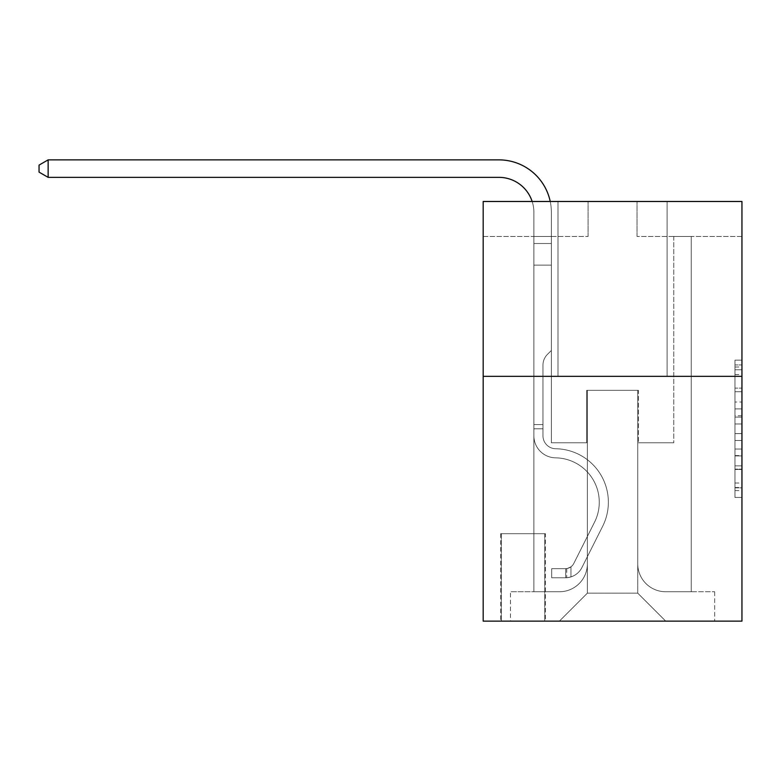 <?xml version="1.0" encoding="UTF-8"?>
<svg xmlns="http://www.w3.org/2000/svg" width="781" height="781" viewBox="0 0 781 781"><rect width="100%" height="100%" fill="white"/><g stroke="black" fill="none" stroke-linecap="round" stroke-linejoin="round"><path stroke-width="0.59" stroke-dasharray="3.9 2.93" d="M734.96 402.02L734.96 423.985L741.95 423.985L741.95 490.575L741.95 367.002L741.95 423.985L734.96 423.985L734.96 364.952L734.96 497.448L734.96 360.139L734.96 487.832L741.95 487.832L734.96 487.832L741.95 487.832L734.96 487.832L734.96 465.866L734.96 497.448L741.95 497.448L741.95 360.139L741.95 487.49L741.95 433.601L734.96 433.601L741.95 433.601L741.95 465.866L741.95 369.755L734.96 369.755L741.95 369.755L741.95 497.448L741.95 367.002L741.95 497.448L734.96 497.448L734.96 360.139L741.95 360.139L741.95 367.002L741.95 360.139L741.95 367.002L741.95 360.139L741.95 364.952L741.95 360.139L734.96 360.139L734.96 369.755L741.95 369.755L734.96 369.755L734.96 402.02L741.95 402.02M667.111 201.488L667.111 376.335L558.005 376.335L667.111 376.335L558.005 376.335L667.111 376.335L667.111 201.488L558.005 201.488L558.005 376.335L558.005 201.488L667.111 201.488M545.421 533.706L500.66 533.706L545.421 533.706L545.421 621.129L500.66 621.129L545.421 621.129M500.66 533.706L500.66 621.129M741.95 415.746L741.95 408.883L741.95 415.746L734.96 415.746L734.96 388.118L734.96 469.469L734.96 449.046L741.95 449.046L734.96 449.046L734.96 497.448L741.95 497.448L734.96 497.448L741.95 497.448L734.96 497.448L734.96 360.139L741.95 360.139L734.96 360.139L741.95 360.139L734.96 360.139L734.96 415.746L741.95 415.746M741.95 376.335L741.95 621.129L483.175 621.129L483.175 376.335L741.95 376.335L741.95 201.488L637.042 201.488L741.95 201.488L741.95 236.458L741.95 201.488L483.175 201.488L588.083 201.488L483.175 201.488L483.175 376.335L741.95 376.335L483.175 376.335M533.882 236.458L533.882 591.754L559.401 591.754A27.979 27.979 0 0 0 587.38 563.775L587.38 390.324L587.38 593.15L587.38 390.324L587.38 593.15L587.38 390.324L637.735 390.324L637.735 563.775A27.979 27.979 0 0 0 665.715 591.754L691.244 591.754L691.244 236.458L691.244 591.754L691.244 236.458L691.244 591.754L691.244 236.458L691.244 591.754L691.244 236.458L691.244 591.754L691.244 236.458L691.244 591.754L691.244 236.458L691.244 591.754L691.244 236.458L691.244 591.754L691.244 236.458L691.244 591.754L691.244 236.458L691.244 591.754L691.244 236.458L691.244 591.754L691.244 236.458L691.244 591.754L691.244 236.458L691.244 591.754L691.244 236.458L691.244 591.754L691.244 236.458L691.244 591.754L714.674 591.754L665.715 591.754L691.244 591.754L665.715 591.754L691.244 591.754L665.715 591.754L691.244 591.754L665.715 591.754L691.244 591.754L665.715 591.754L691.244 591.754L665.715 591.754L691.244 591.754L665.715 591.754L691.244 591.754L665.715 591.754L691.244 591.754L665.715 591.754L691.244 591.754L665.715 591.754L691.244 591.754L665.715 591.754L691.244 591.754L665.715 591.754L691.244 591.754L665.715 591.754L691.244 591.754L691.244 236.458L673.759 236.458L691.244 236.458L673.759 236.458L691.244 236.458L673.759 236.458L691.244 236.458L673.759 236.458L691.244 236.458L673.759 236.458L691.244 236.458L673.759 236.458L691.244 236.458L673.759 236.458L691.244 236.458L673.759 236.458L691.244 236.458L673.759 236.458L691.244 236.458L673.759 236.458L691.244 236.458L673.759 236.458L691.244 236.458L673.759 236.458L691.244 236.458L673.759 236.458L691.244 236.458L673.759 236.458L691.244 236.458L673.759 236.458L691.244 236.458L691.244 591.754L665.715 591.754A27.979 27.979 0 0 1 637.735 563.775A27.979 27.979 0 0 0 665.715 591.754A27.979 27.979 0 0 1 637.735 563.775A27.979 27.979 0 0 0 665.715 591.754A27.979 27.979 0 0 1 637.735 563.775A27.979 27.979 0 0 0 665.715 591.754A27.979 27.979 0 0 1 637.735 563.775A27.979 27.979 0 0 0 665.715 591.754A27.979 27.979 0 0 1 637.735 563.775A27.979 27.979 0 0 0 665.715 591.754A27.979 27.979 0 0 1 637.735 563.775A27.979 27.979 0 0 0 665.715 591.754A27.979 27.979 0 0 1 637.735 563.775A27.979 27.979 0 0 0 665.715 591.754A27.979 27.979 0 0 1 637.735 563.775A27.979 27.979 0 0 0 665.715 591.754A27.979 27.979 0 0 1 637.735 563.775A27.979 27.979 0 0 0 665.715 591.754A27.979 27.979 0 0 1 637.735 563.775A27.979 27.979 0 0 0 665.715 591.754A27.979 27.979 0 0 1 637.735 563.775A27.979 27.979 0 0 0 665.715 591.754A27.979 27.979 0 0 1 637.735 563.775A27.979 27.979 0 0 0 665.715 591.754A27.979 27.979 0 0 1 637.735 563.775A27.979 27.979 0 0 0 665.715 591.754A27.979 27.979 0 0 1 637.735 563.775L637.735 390.324L637.735 593.15L587.38 593.15L637.735 593.15L665.715 621.129L714.674 621.129L559.401 621.129L665.715 621.129L637.735 593.15L665.715 621.129L637.735 593.15L637.735 390.324L637.735 593.15L637.735 390.324L586.687 390.324L586.687 442.778L551.366 442.778L551.366 236.458L533.882 236.458L533.882 591.754L559.401 591.754A27.979 27.979 0 0 0 587.38 563.775L587.38 390.324L586.687 390.324L586.687 442.778L551.366 442.778L551.366 236.458L533.882 236.458L533.882 591.754L559.401 591.754L510.452 591.754L559.401 591.754L533.882 591.754L533.882 236.458L533.882 591.754L533.882 236.458L533.882 591.754L533.882 236.458L533.882 591.754L533.882 236.458L533.882 591.754L533.882 236.458L533.882 591.754L533.882 236.458L533.882 591.754L533.882 236.458L533.882 591.754L533.882 236.458L533.882 591.754L533.882 236.458L533.882 591.754L533.882 236.458L533.882 591.754L533.882 236.458L533.882 591.754L533.882 236.458L533.882 591.754L533.882 236.458L551.366 236.458L533.882 236.458L551.366 236.458L533.882 236.458L551.366 236.458L533.882 236.458L551.366 236.458L533.882 236.458L551.366 236.458L533.882 236.458L551.366 236.458L533.882 236.458L551.366 236.458L533.882 236.458L551.366 236.458L533.882 236.458L551.366 236.458L533.882 236.458L551.366 236.458L533.882 236.458L551.366 236.458L533.882 236.458L551.366 236.458L533.882 236.458L551.366 236.458L533.882 236.458L551.366 236.458L533.882 236.458L533.882 591.754L533.882 236.458M587.38 563.775L587.38 390.324L586.687 390.324L586.687 442.778L551.366 442.778L551.366 236.458L551.366 442.778L551.366 236.458L551.366 442.778L551.366 236.458L551.366 442.778L551.366 236.458L551.366 442.778L551.366 236.458L551.366 442.778L551.366 236.458L551.366 442.778L551.366 236.458L551.366 442.778L551.366 236.458L551.366 442.778L551.366 236.458L551.366 442.778L551.366 236.458L551.366 442.778L551.366 236.458L551.366 442.778L551.366 236.458L551.366 442.778L551.366 236.458L551.366 442.778L551.366 236.458L551.366 442.778L586.687 442.778L551.366 442.778L586.687 442.778L551.366 442.778L586.687 442.778L551.366 442.778L586.687 442.778L551.366 442.778L586.687 442.778L551.366 442.778L586.687 442.778L551.366 442.778L586.687 442.778L551.366 442.778L586.687 442.778L551.366 442.778L586.687 442.778L551.366 442.778L586.687 442.778L551.366 442.778L586.687 442.778L551.366 442.778L586.687 442.778L551.366 442.778L586.687 442.778L551.366 442.778L586.687 442.778L586.687 390.324L586.687 442.778L586.687 390.324L586.687 442.778L586.687 390.324L586.687 442.778L586.687 390.324L586.687 442.778L586.687 390.324L586.687 442.778L586.687 390.324L586.687 442.778L586.687 390.324L586.687 442.778L586.687 390.324L586.687 442.778L586.687 390.324L586.687 442.778L586.687 390.324L586.687 442.778L586.687 390.324L586.687 442.778L586.687 390.324L586.687 442.778L586.687 390.324L586.687 442.778L586.687 390.324L587.38 390.324L586.687 390.324L587.38 390.324L586.687 390.324L587.38 390.324L586.687 390.324L587.38 390.324L586.687 390.324L587.38 390.324L586.687 390.324L587.38 390.324L586.687 390.324L587.38 390.324L586.687 390.324L587.38 390.324L586.687 390.324L587.38 390.324L586.687 390.324L587.38 390.324L586.687 390.324L587.38 390.324L586.687 390.324L587.38 390.324L586.687 390.324L587.38 390.324L586.687 390.324L587.38 390.324L587.38 563.775A27.979 27.979 0 0 1 559.401 591.754A27.979 27.979 0 0 0 587.38 563.775A27.979 27.979 0 0 1 559.401 591.754A27.979 27.979 0 0 0 587.38 563.775A27.979 27.979 0 0 1 559.401 591.754A27.979 27.979 0 0 0 587.38 563.775A27.979 27.979 0 0 1 559.401 591.754A27.979 27.979 0 0 0 587.38 563.775A27.979 27.979 0 0 1 559.401 591.754A27.979 27.979 0 0 0 587.38 563.775A27.979 27.979 0 0 1 559.401 591.754A27.979 27.979 0 0 0 587.38 563.775A27.979 27.979 0 0 1 559.401 591.754A27.979 27.979 0 0 0 587.38 563.775A27.979 27.979 0 0 1 559.401 591.754A27.979 27.979 0 0 0 587.38 563.775A27.979 27.979 0 0 1 559.401 591.754A27.979 27.979 0 0 0 587.38 563.775A27.979 27.979 0 0 1 559.401 591.754A27.979 27.979 0 0 0 587.38 563.775A27.979 27.979 0 0 1 559.401 591.754A27.979 27.979 0 0 0 587.38 563.775A27.979 27.979 0 0 1 559.401 591.754A27.979 27.979 0 0 0 587.38 563.775A27.979 27.979 0 0 1 559.401 591.754A27.979 27.979 0 0 0 587.38 563.775M741.95 236.458L637.042 236.458L741.95 236.458M483.175 236.458L588.083 236.458L483.175 236.458L483.175 201.488L483.175 236.458M501.353 621.129L544.718 621.129L501.353 621.129L501.353 533.706L544.718 533.706L544.718 621.129L544.718 533.706L501.353 533.706L501.353 621.129M510.452 621.129L559.401 621.129L587.38 593.15L559.401 621.129L587.38 593.15L559.401 621.129L510.452 621.129L510.452 591.754L510.452 621.129M638.438 390.324L637.735 390.324L638.438 390.324L637.735 390.324L638.438 390.324L637.735 390.324L638.438 390.324L637.735 390.324L638.438 390.324L637.735 390.324L638.438 390.324L637.735 390.324L638.438 390.324L637.735 390.324L638.438 390.324L637.735 390.324L638.438 390.324L637.735 390.324L638.438 390.324L637.735 390.324L638.438 390.324L637.735 390.324L638.438 390.324L637.735 390.324L638.438 390.324L637.735 390.324L638.438 390.324L637.735 390.324L638.438 390.324L637.735 390.324L638.438 390.324L638.438 442.778L638.438 390.324M637.042 236.458L637.042 201.488L637.042 236.458M588.083 236.458L588.083 201.488L588.083 236.458M714.674 591.754L714.674 621.129L714.674 591.754M673.759 236.458L673.759 442.778L638.438 442.778L673.759 442.778L638.438 442.778L673.759 442.778L638.438 442.778L673.759 442.778L638.438 442.778L673.759 442.778L638.438 442.778L673.759 442.778L638.438 442.778L673.759 442.778L638.438 442.778L673.759 442.778L638.438 442.778L673.759 442.778L638.438 442.778L673.759 442.778L638.438 442.778L673.759 442.778L638.438 442.778L673.759 442.778L638.438 442.778L673.759 442.778L638.438 442.778L673.759 442.778L638.438 442.778L673.759 442.778L638.438 442.778L673.759 442.778L673.759 236.458M734.96 423.985L741.95 423.985L734.96 423.985M734.96 364.952L734.96 360.139L734.96 364.952L741.95 364.952L734.96 364.952M734.96 469.127L734.96 440.464L734.96 469.127L741.95 469.127L734.96 469.127M734.96 440.464L734.96 433.601L741.95 433.601L734.96 433.601L734.96 440.464L741.95 440.464L734.96 440.464M734.96 388.118L734.96 369.755L734.96 388.118L741.95 388.118L734.96 388.118M734.96 360.139L741.95 360.139L734.96 360.139L734.96 367.002L734.96 360.139L741.95 360.139M734.96 497.448L741.95 497.448L734.96 497.448L734.96 490.575L734.96 497.448M48.139 177.355L39.05 172.113L39.05 165.113L39.05 172.113L39.05 165.113L48.139 159.871L498.903 159.871L48.139 159.871L498.903 159.871L48.139 159.871L498.903 159.871L48.139 159.871L498.903 159.871L48.139 159.871L39.05 165.113L48.139 159.871L39.05 165.113L48.139 159.871L39.05 165.113L48.139 159.871L39.05 165.113L48.139 159.871L498.903 159.871A52.454 52.454 142.7 0 1 551.366 212.325L551.366 243.496L533.882 243.496L533.882 212.325L533.882 265.13L551.366 265.13L551.366 350.464L547.422 354.398A15.2 15.2 -37.3 0 0 542.971 365.147L542.971 435.808L542.971 365.147A15.2 15.2 142.7 0 1 547.422 354.398L551.366 350.464L551.366 265.13L551.366 350.464L547.422 354.398A15.2 15.2 -37.3 0 0 542.971 365.147L542.971 435.808L542.971 365.147A15.2 15.2 142.7 0 1 547.422 354.398L551.366 350.464L551.366 265.13L551.366 350.464L547.422 354.398A15.2 15.2 -37.3 0 0 542.971 365.147L542.971 435.808A12.935 12.935 142.7 0 0 555.701 448.743A12.935 12.935 142.7 0 1 542.971 435.808A12.935 12.935 142.7 0 0 555.701 448.743A12.935 12.935 142.7 0 1 542.971 435.808L542.971 365.147A15.2 15.2 142.7 0 1 547.422 354.398L551.366 350.464L551.366 265.13L551.366 350.464L547.422 354.398L551.366 350.464L551.366 265.13L551.366 350.464L551.366 265.13L533.882 265.13L533.882 435.808L533.882 424.6L542.971 424.6L533.882 424.6L533.882 435.808A22.034 22.034 142.7 0 0 555.564 457.832A22.034 22.034 142.7 0 1 533.882 435.808A22.034 22.034 142.7 0 0 555.564 457.832A22.034 22.034 142.7 0 1 533.882 435.808L533.882 424.6L533.882 435.808A22.034 22.034 142.7 0 0 555.564 457.832A22.034 22.034 142.7 0 1 533.882 435.808L533.882 424.6L542.971 424.6L533.882 424.6L542.971 424.6L533.882 424.6L542.971 424.6L533.882 424.6L542.971 424.6L533.882 424.6L542.971 424.6L533.882 424.6L542.971 424.6L542.971 435.808A12.935 12.935 142.7 0 0 555.701 448.743A12.935 12.935 142.7 0 1 542.971 435.808L542.971 424.6L542.971 435.808A12.935 12.935 142.7 0 0 555.701 448.743A12.935 12.935 142.7 0 1 542.971 435.808A12.935 12.935 142.7 0 0 555.701 448.743A12.935 12.935 142.7 0 1 542.971 435.808L542.971 424.6L542.971 435.808A12.935 12.935 142.7 0 0 555.701 448.743A12.935 12.935 142.7 0 1 542.971 435.808L542.971 424.6L542.971 435.808A12.935 12.935 142.7 0 0 555.701 448.743A12.935 12.935 142.7 0 1 542.971 435.808A12.935 12.935 142.7 0 0 555.701 448.743A12.935 12.935 142.7 0 1 542.971 435.808L542.971 424.6L542.971 435.808A12.935 12.935 142.7 0 0 555.701 448.743A12.935 12.935 142.7 0 1 542.971 435.808L542.971 424.6L542.971 435.808A12.935 12.935 142.7 0 0 555.701 448.743A12.935 12.935 142.7 0 1 542.971 435.808A12.935 12.935 142.7 0 0 555.701 448.743A12.935 12.935 142.7 0 1 542.971 435.808L542.971 424.6L542.971 435.808A12.935 12.935 142.7 0 0 555.701 448.743A12.935 12.935 142.7 0 1 542.971 435.808L542.971 424.6L542.971 435.808A12.935 12.935 142.7 0 0 555.701 448.743A12.935 12.935 142.7 0 1 542.971 435.808A12.935 12.935 142.7 0 0 555.701 448.743A12.935 12.935 142.7 0 1 542.971 435.808L542.971 424.6L542.971 435.808A12.935 12.935 142.7 0 0 555.701 448.743A12.935 12.935 142.7 0 1 542.971 435.808A12.935 12.935 -37.3 0 0 555.701 448.743A53.508 53.508 -37.3 0 1 602.668 526.267A53.508 53.508 -37.3 0 0 555.701 448.743A53.508 53.508 -37.3 0 1 602.668 526.267A53.508 53.508 -37.3 0 0 555.701 448.743A12.935 12.935 142.7 0 1 542.971 435.808L542.971 424.6L542.971 435.808A12.935 12.935 -37.3 0 0 555.701 448.743A53.508 53.508 -37.3 0 1 602.668 526.267A53.508 53.508 -37.3 0 0 555.701 448.743A12.935 12.935 142.7 0 1 542.971 435.808A12.935 12.935 -37.3 0 0 555.701 448.743A53.508 53.508 -37.3 0 1 602.668 526.267A53.508 53.508 -37.3 0 0 555.701 448.743A53.508 53.508 -37.3 0 1 602.668 526.267A53.508 53.508 -37.3 0 0 555.701 448.743A12.935 12.935 142.7 0 1 542.971 435.808A12.935 12.935 -37.3 0 0 555.701 448.743A53.508 53.508 -37.3 0 1 602.668 526.267A53.508 53.508 -37.3 0 0 555.701 448.743A12.935 12.935 142.7 0 1 542.971 435.808L542.971 424.6L542.971 435.808A12.935 12.935 -37.3 0 0 555.701 448.743A53.508 53.508 -37.3 0 1 602.668 526.267A53.508 53.508 -37.3 0 0 555.701 448.743A53.508 53.508 -37.3 0 1 602.668 526.267A53.508 53.508 -37.3 0 0 555.701 448.743A12.935 12.935 142.7 0 1 542.971 435.808A12.935 12.935 -37.3 0 0 555.701 448.743A53.508 53.508 -37.3 0 1 602.668 526.267A53.508 53.508 -37.3 0 0 555.701 448.743A12.935 12.935 142.7 0 1 542.971 435.808A12.935 12.935 -37.3 0 0 555.701 448.743A53.508 53.508 -37.3 0 1 602.668 526.267A53.508 53.508 -37.3 0 0 555.701 448.743A53.508 53.508 -37.3 0 1 602.668 526.267A53.508 53.508 -37.3 0 0 555.701 448.743A12.935 12.935 142.7 0 1 542.971 435.808L542.971 424.6L542.971 435.808A12.935 12.935 -37.3 0 0 555.701 448.743A53.508 53.508 -37.3 0 1 602.668 526.267A53.508 53.508 -37.3 0 0 555.701 448.743A12.935 12.935 142.7 0 1 542.971 435.808A12.935 12.935 -37.3 0 0 555.701 448.743A53.508 53.508 -37.3 0 1 602.668 526.267A53.508 53.508 -37.3 0 0 555.701 448.743A53.508 53.508 -37.3 0 1 602.668 526.267A53.508 53.508 -37.3 0 0 555.701 448.743A12.935 12.935 142.7 0 1 542.971 435.808A12.935 12.935 -37.3 0 0 555.701 448.743A53.508 53.508 -37.3 0 1 602.668 526.267A53.508 53.508 -37.3 0 0 555.701 448.743A53.508 53.508 142.7 0 1 602.668 526.267L581.913 567.553L602.668 526.267A53.508 53.508 -37.3 0 0 555.701 448.743A12.935 12.935 142.7 0 1 542.971 435.808L542.971 424.6L542.971 435.808A12.935 12.935 -37.3 0 0 555.701 448.743A53.508 53.508 142.7 0 1 602.668 526.267L581.913 567.553L602.668 526.267A53.508 53.508 -37.3 0 0 555.701 448.743A53.508 53.508 142.7 0 1 602.668 526.267L581.913 567.553L602.668 526.267A53.508 53.508 -37.3 0 0 555.701 448.743A53.508 53.508 142.7 0 1 602.668 526.267L581.913 567.553L602.668 526.267A53.508 53.508 -37.3 0 0 555.701 448.743A12.935 12.935 142.7 0 1 542.971 435.808A12.935 12.935 -37.3 0 0 555.701 448.743A53.508 53.508 142.7 0 1 602.668 526.267L581.913 567.553L602.668 526.267A53.508 53.508 -37.3 0 0 555.701 448.743A53.508 53.508 142.7 0 1 602.668 526.267L581.913 567.553L602.668 526.267A53.508 53.508 -37.3 0 0 555.701 448.743A53.508 53.508 142.7 0 1 602.668 526.267L581.913 567.553L602.668 526.267A53.508 53.508 -37.3 0 0 555.701 448.743A12.935 12.935 142.7 0 1 542.971 435.808A12.935 12.935 -37.3 0 0 555.701 448.743A53.508 53.508 142.7 0 1 602.668 526.267L581.913 567.553L602.668 526.267A53.508 53.508 -37.3 0 0 555.701 448.743A53.508 53.508 142.7 0 1 602.668 526.267L581.913 567.553L602.668 526.267A53.508 53.508 -37.3 0 0 555.701 448.743A53.508 53.508 142.7 0 1 602.668 526.267L581.913 567.553A18.539 18.539 142.7 0 1 570.95 576.905C565.561 578.047 565.561 578.047 570.95 576.905C565.561 578.047 565.561 578.047 570.95 576.905A18.539 18.539 -37.3 0 0 581.913 567.553L602.668 526.267L581.913 567.553A18.539 18.539 -37.3 0 1 565.698 577.764A18.539 18.539 -37.3 0 0 581.913 567.553A18.539 18.539 142.7 0 1 570.95 576.905C565.561 578.047 565.561 578.047 570.95 576.905C565.561 578.047 565.561 578.047 570.95 576.905A18.539 18.539 -37.3 0 0 581.913 567.553L602.668 526.267A53.508 53.508 -37.3 0 0 555.701 448.743A12.935 12.935 142.7 0 1 542.971 435.808L542.971 424.6L542.971 435.808A12.935 12.935 -37.3 0 0 555.701 448.743A53.508 53.508 142.7 0 1 602.668 526.267L581.913 567.553A18.539 18.539 -37.3 0 1 565.698 577.764A18.539 18.539 -37.3 0 0 581.913 567.553A18.539 18.539 142.7 0 1 570.95 576.905C565.561 578.047 565.561 578.047 570.95 576.905C565.561 578.047 565.561 578.047 570.95 576.905A18.539 18.539 -37.3 0 0 581.913 567.553L602.668 526.267L581.913 567.553A18.539 18.539 -37.3 0 1 565.698 577.764A18.539 18.539 -37.3 0 0 581.913 567.553A18.539 18.539 142.7 0 1 570.95 576.905C565.561 578.047 565.561 578.047 570.95 576.905C565.561 578.047 565.561 578.047 570.95 576.905A18.539 18.539 -37.3 0 0 581.913 567.553L602.668 526.267L581.913 567.553A18.539 18.539 -37.3 0 1 565.698 577.764A18.539 18.539 -37.3 0 0 581.913 567.553A18.539 18.539 142.7 0 1 570.95 576.905C565.561 578.047 565.561 578.047 570.95 576.905C565.561 578.047 565.561 578.047 570.95 576.905A18.539 18.539 -37.3 0 0 581.913 567.553L602.668 526.267A53.508 53.508 -37.3 0 0 555.701 448.743A53.508 53.508 142.7 0 1 602.668 526.267L581.913 567.553A18.539 18.539 -37.3 0 1 565.698 577.764A18.539 18.539 -37.3 0 0 581.913 567.553A18.539 18.539 142.7 0 1 570.95 576.905C565.561 578.047 565.561 578.047 570.95 576.905C565.561 578.047 565.561 578.047 570.95 576.905A18.539 18.539 -37.3 0 0 581.913 567.553L602.668 526.267L581.913 567.553A18.539 18.539 -37.3 0 1 565.698 577.764A18.539 18.539 -37.3 0 0 581.913 567.553A18.539 18.539 142.7 0 1 570.95 576.905C565.561 578.047 565.561 578.047 570.95 576.905C565.561 578.047 565.561 578.047 570.95 576.905A18.539 18.539 -37.3 0 0 581.913 567.553L602.668 526.267L581.913 567.553A18.539 18.539 -37.3 0 1 565.698 577.764A18.539 18.539 -37.3 0 0 581.913 567.553A18.539 18.539 142.7 0 1 570.95 576.905C565.561 578.047 565.561 578.047 570.95 576.905C565.561 578.047 565.561 578.047 570.95 576.905A18.539 18.539 -37.3 0 0 581.913 567.553L602.668 526.267A53.508 53.508 -37.3 0 0 555.701 448.743A53.508 53.508 142.7 0 1 602.668 526.267L581.913 567.553A18.539 18.539 -37.3 0 1 565.698 577.764A18.539 18.539 -37.3 0 0 581.913 567.553A18.539 18.539 142.7 0 1 570.95 576.905C565.561 578.047 565.561 578.047 570.95 576.905C565.561 578.047 565.561 578.047 570.95 576.905A18.539 18.539 -37.3 0 0 581.913 567.553L602.668 526.267L581.913 567.553A18.539 18.539 -37.3 0 1 565.698 577.764A18.539 18.539 -37.3 0 0 581.913 567.553A18.539 18.539 142.7 0 1 570.95 576.905C565.561 578.047 565.561 578.047 570.95 576.905C565.561 578.047 565.561 578.047 570.95 576.905A18.539 18.539 -37.3 0 0 581.913 567.553L602.668 526.267L581.913 567.553A18.539 18.539 -37.3 0 1 565.698 577.764A18.539 18.539 -37.3 0 0 581.913 567.553A18.539 18.539 142.7 0 1 570.95 576.905C565.561 578.047 565.561 578.047 570.95 576.905C565.561 578.047 565.561 578.047 570.95 576.905A18.539 18.539 -37.3 0 0 581.913 567.553L602.668 526.267A53.508 53.508 -37.3 0 0 555.701 448.743A12.935 12.935 142.7 0 1 542.971 435.808A12.935 12.935 -37.3 0 0 555.701 448.743A53.508 53.508 142.7 0 1 602.668 526.267L581.913 567.553A18.539 18.539 -37.3 0 1 565.698 577.764A18.539 18.539 -37.3 0 0 581.913 567.553A18.539 18.539 142.7 0 1 570.95 576.905C565.561 578.047 565.561 578.047 570.95 576.905C565.561 578.047 565.561 578.047 570.95 576.905A18.539 18.539 -37.3 0 0 581.913 567.553L602.668 526.267L581.913 567.553A18.539 18.539 -37.3 0 1 565.698 577.764A18.539 18.539 -37.3 0 0 581.913 567.553A18.539 18.539 142.7 0 1 570.95 576.905C565.561 578.047 565.561 578.047 570.95 576.905C565.561 578.047 565.561 578.047 570.95 576.905A18.539 18.539 -37.3 0 0 581.913 567.553L602.668 526.267L581.913 567.553A18.539 18.539 -37.3 0 1 565.698 577.764A18.539 18.539 -37.3 0 0 581.913 567.553A18.539 18.539 142.7 0 1 570.95 576.905C565.561 578.047 565.561 578.047 570.95 576.905C565.561 578.047 565.561 578.047 570.95 576.905A18.539 18.539 -37.3 0 0 581.913 567.553L602.668 526.267A53.508 53.508 -37.3 0 0 555.701 448.743A53.508 53.508 142.7 0 1 602.668 526.267L581.913 567.553A18.539 18.539 -37.3 0 1 565.698 577.764A18.539 18.539 -37.3 0 0 581.913 567.553A18.539 18.539 142.7 0 1 570.95 576.905C565.561 578.047 565.561 578.047 570.95 576.905C565.561 578.047 565.561 578.047 570.95 576.905A18.539 18.539 -37.3 0 0 581.913 567.553L602.668 526.267L581.913 567.553A18.539 18.539 -37.3 0 1 565.698 577.764L551.708 577.764L565.698 577.764A18.539 18.539 -37.3 0 0 581.913 567.553L602.668 526.267A53.508 53.508 -37.3 0 0 555.701 448.743A12.935 12.935 142.7 0 1 542.971 435.808L542.971 424.6L542.971 428.789L542.971 424.6L533.882 424.6L533.882 435.808A22.034 22.034 142.7 0 0 555.564 457.832A22.034 22.034 142.7 0 1 533.882 435.808A22.034 22.034 142.7 0 0 555.564 457.832A22.034 22.034 142.7 0 1 533.882 435.808L533.882 428.789L533.882 435.808A22.034 22.034 142.7 0 0 555.564 457.832A22.034 22.034 142.7 0 1 533.882 435.808A22.034 22.034 142.7 0 0 555.564 457.832A22.034 22.034 142.7 0 1 533.882 435.808A22.034 22.034 142.7 0 0 555.564 457.832A22.034 22.034 142.7 0 1 533.882 435.808A22.034 22.034 142.7 0 0 555.564 457.832A22.034 22.034 142.7 0 1 533.882 435.808A22.034 22.034 142.7 0 0 555.564 457.832A22.034 22.034 142.7 0 1 533.882 435.808A22.034 22.034 142.7 0 0 555.564 457.832A22.034 22.034 142.7 0 1 533.882 435.808A22.034 22.034 142.7 0 0 555.564 457.832A22.034 22.034 142.7 0 1 533.882 435.808A22.034 22.034 142.7 0 0 555.564 457.832A22.034 22.034 142.7 0 1 533.882 435.808A22.034 22.034 142.7 0 0 555.564 457.832A22.034 22.034 142.7 0 1 533.882 435.808A22.034 22.034 142.7 0 0 555.564 457.832A22.034 22.034 142.7 0 1 533.882 435.808A22.034 22.034 -37.3 0 0 555.564 457.832A44.41 44.41 -37.3 0 1 594.536 522.186A44.41 44.41 -37.3 0 0 555.564 457.832A44.41 44.41 -37.3 0 1 594.536 522.186A44.41 44.41 -37.3 0 0 555.564 457.832A22.034 22.034 142.7 0 1 533.882 435.808A22.034 22.034 -37.3 0 0 555.564 457.832A44.41 44.41 -37.3 0 1 594.536 522.186A44.41 44.41 -37.3 0 0 555.564 457.832A22.034 22.034 142.7 0 1 533.882 435.808A22.034 22.034 -37.3 0 0 555.564 457.832A44.41 44.41 -37.3 0 1 594.536 522.186A44.41 44.41 -37.3 0 0 555.564 457.832A44.41 44.41 -37.3 0 1 594.536 522.186A44.41 44.41 -37.3 0 0 555.564 457.832A22.034 22.034 142.7 0 1 533.882 435.808A22.034 22.034 -37.3 0 0 555.564 457.832A44.41 44.41 -37.3 0 1 594.536 522.186A44.41 44.41 -37.3 0 0 555.564 457.832A22.034 22.034 142.7 0 1 533.882 435.808A22.034 22.034 -37.3 0 0 555.564 457.832A44.41 44.41 -37.3 0 1 594.536 522.186A44.41 44.41 -37.3 0 0 555.564 457.832A44.41 44.41 -37.3 0 1 594.536 522.186A44.41 44.41 -37.3 0 0 555.564 457.832A44.41 44.41 -37.3 0 1 594.536 522.186A44.41 44.41 -37.3 0 0 555.564 457.832A44.41 44.41 -37.3 0 1 594.536 522.186A44.41 44.41 -37.3 0 0 555.564 457.832A44.41 44.41 -37.3 0 1 594.536 522.186A44.41 44.41 -37.3 0 0 555.564 457.832A44.41 44.41 -37.3 0 1 594.536 522.186A44.41 44.41 -37.3 0 0 555.564 457.832A44.41 44.41 -37.3 0 1 594.536 522.186A44.41 44.41 -37.3 0 0 555.564 457.832A44.41 44.41 -37.3 0 1 594.536 522.186A44.41 44.41 -37.3 0 0 555.564 457.832A44.41 44.41 -37.3 0 1 594.536 522.186A44.41 44.41 -37.3 0 0 555.564 457.832A44.41 44.41 142.7 0 1 594.536 522.186L573.791 563.472L594.536 522.186A44.41 44.41 -37.3 0 0 555.564 457.832A44.41 44.41 142.7 0 1 594.536 522.186L573.791 563.472L594.536 522.186A44.41 44.41 -37.3 0 0 555.564 457.832A44.41 44.41 142.7 0 1 594.536 522.186L573.791 563.472L594.536 522.186A44.41 44.41 -37.3 0 0 555.564 457.832A44.41 44.41 142.7 0 1 594.536 522.186L573.791 563.472L594.536 522.186A44.41 44.41 -37.3 0 0 555.564 457.832A44.41 44.41 142.7 0 1 594.536 522.186L573.791 563.472L594.536 522.186A44.41 44.41 -37.3 0 0 555.564 457.832A44.41 44.41 142.7 0 1 594.536 522.186L573.791 563.472L594.536 522.186A44.41 44.41 -37.3 0 0 555.564 457.832A44.41 44.41 142.7 0 1 594.536 522.186L573.791 563.472L594.536 522.186A44.41 44.41 -37.3 0 0 555.564 457.832A44.41 44.41 142.7 0 1 594.536 522.186L573.791 563.472L594.536 522.186A44.41 44.41 -37.3 0 0 555.564 457.832A44.41 44.41 142.7 0 1 594.536 522.186L573.791 563.472L594.536 522.186A44.41 44.41 -37.3 0 0 555.564 457.832A44.41 44.41 142.7 0 1 594.536 522.186L573.791 563.472A9.44 9.44 142.7 0 1 570.95 566.84C565.649 569.271 565.649 569.271 570.95 566.84C565.649 569.271 565.649 569.271 570.95 566.84A9.44 9.44 -37.3 0 0 573.791 563.472L594.536 522.186L573.791 563.472A9.44 9.44 -37.3 0 1 565.698 568.666A9.44 9.44 -37.3 0 0 573.791 563.472A9.44 9.44 142.7 0 1 570.95 566.84C565.649 569.271 565.649 569.271 570.95 566.84C565.649 569.271 565.649 569.271 570.95 566.84A9.44 9.44 -37.3 0 0 573.791 563.472L594.536 522.186A44.41 44.41 -37.3 0 0 555.564 457.832A44.41 44.41 142.7 0 1 594.536 522.186L573.791 563.472A9.44 9.44 -37.3 0 1 565.698 568.666A9.44 9.44 -37.3 0 0 573.791 563.472A9.44 9.44 142.7 0 1 570.95 566.84C565.649 569.271 565.649 569.271 570.95 566.84C565.649 569.271 565.649 569.271 570.95 566.84A9.44 9.44 -37.3 0 0 573.791 563.472L594.536 522.186L573.791 563.472A9.44 9.44 -37.3 0 1 565.698 568.666A9.44 9.44 -37.3 0 0 573.791 563.472A9.44 9.44 142.7 0 1 570.95 566.84C565.649 569.271 565.649 569.271 570.95 566.84C565.649 569.271 565.649 569.271 570.95 566.84A9.44 9.44 -37.3 0 0 573.791 563.472L594.536 522.186L573.791 563.472A9.44 9.44 -37.3 0 1 565.698 568.666A9.44 9.44 -37.3 0 0 573.791 563.472A9.44 9.44 142.7 0 1 570.95 566.84C565.649 569.271 565.649 569.271 570.95 566.84C565.649 569.271 565.649 569.271 570.95 566.84A9.44 9.44 -37.3 0 0 573.791 563.472L594.536 522.186A44.41 44.41 -37.3 0 0 555.564 457.832A44.41 44.41 142.7 0 1 594.536 522.186L573.791 563.472A9.44 9.44 -37.3 0 1 565.698 568.666A9.44 9.44 -37.3 0 0 573.791 563.472A9.44 9.44 142.7 0 1 570.95 566.84C565.649 569.271 565.649 569.271 570.95 566.84C565.649 569.271 565.649 569.271 570.95 566.84A9.44 9.44 -37.3 0 0 573.791 563.472L594.536 522.186L573.791 563.472A9.44 9.44 -37.3 0 1 565.698 568.666A9.44 9.44 -37.3 0 0 573.791 563.472A9.44 9.44 142.7 0 1 570.95 566.84C565.649 569.271 565.649 569.271 570.95 566.84C565.649 569.271 565.649 569.271 570.95 566.84A9.44 9.44 -37.3 0 0 573.791 563.472L594.536 522.186L573.791 563.472A9.44 9.44 -37.3 0 1 565.698 568.666A9.44 9.44 -37.3 0 0 573.791 563.472A9.44 9.44 142.7 0 1 570.95 566.84C565.649 569.271 565.649 569.271 570.95 566.84C565.649 569.271 565.649 569.271 570.95 566.84A9.44 9.44 -37.3 0 0 573.791 563.472L594.536 522.186L573.791 563.472A9.44 9.44 -37.3 0 1 565.698 568.666A9.44 9.44 -37.3 0 0 573.791 563.472A9.44 9.44 142.7 0 1 570.95 566.84C565.649 569.271 565.649 569.271 570.95 566.84C565.649 569.271 565.649 569.271 570.95 566.84A9.44 9.44 -37.3 0 0 573.791 563.472L594.536 522.186L573.791 563.472A9.44 9.44 -37.3 0 1 565.698 568.666A9.44 9.44 -37.3 0 0 573.791 563.472A9.44 9.44 142.7 0 1 570.95 566.84C565.649 569.271 565.649 569.271 570.95 566.84C565.649 569.271 565.649 569.271 570.95 566.84A9.44 9.44 -37.3 0 0 573.791 563.472L594.536 522.186L573.791 563.472A9.44 9.44 -37.3 0 1 565.698 568.666A9.44 9.44 -37.3 0 0 573.791 563.472A9.44 9.44 142.7 0 1 570.95 566.84C565.649 569.271 565.649 569.271 570.95 566.84C565.649 569.271 565.649 569.271 570.95 566.84A9.44 9.44 -37.3 0 0 573.791 563.472L594.536 522.186L573.791 563.472A9.44 9.44 -37.3 0 1 565.698 568.666A9.44 9.44 -37.3 0 0 573.791 563.472A9.44 9.44 142.7 0 1 570.95 566.84C565.649 569.271 565.649 569.271 570.95 566.84C565.649 569.271 565.649 569.271 570.95 566.84A9.44 9.44 -37.3 0 0 573.791 563.472L594.536 522.186L573.791 563.472A9.44 9.44 -37.3 0 1 565.698 568.666A9.44 9.44 -37.3 0 0 573.791 563.472A9.44 9.44 142.7 0 1 570.95 566.84C565.649 569.271 565.649 569.271 570.95 566.84C565.649 569.271 565.649 569.271 570.95 566.84A9.44 9.44 -37.3 0 0 573.791 563.472L594.536 522.186L573.791 563.472A9.44 9.44 -37.3 0 1 565.698 568.666A9.44 9.44 -37.3 0 0 573.791 563.472A9.44 9.44 142.7 0 1 570.95 566.84C565.649 569.271 565.649 569.271 570.95 566.84C565.649 569.271 565.649 569.271 570.95 566.84A9.44 9.44 -37.3 0 0 573.791 563.472L594.536 522.186L573.791 563.472A9.44 9.44 -37.3 0 1 565.698 568.666A9.44 9.44 -37.3 0 0 573.791 563.472A9.44 9.44 142.7 0 1 570.95 566.84A9.44 9.44 -37.3 0 0 573.791 563.472L594.536 522.186L573.791 563.472A9.44 9.44 -37.3 0 1 565.698 568.666L551.708 568.675L551.708 577.764L551.708 568.675L565.698 568.666L565.698 577.764L551.708 577.764L565.698 577.764L565.698 568.666L551.708 568.675L551.708 577.764L551.708 568.675L565.698 568.666L565.698 577.764L551.708 577.764L565.698 577.764L565.698 568.666L551.708 568.675L551.708 577.764L551.708 568.675L565.698 568.666L565.698 577.764L551.708 577.764L565.698 577.764L565.698 568.666L551.708 568.675L551.708 577.764L551.708 568.675L565.698 568.666L565.698 577.764L551.708 577.764L565.698 577.764L565.698 568.666L551.708 568.675L551.708 577.764L551.708 568.675L565.698 568.666L565.698 577.764L551.708 577.764L565.698 577.764L565.698 568.666L551.708 568.675L551.708 577.764L551.708 568.675L565.698 568.666L565.698 577.764L551.708 577.764L565.698 577.764L565.698 568.666L551.708 568.675L551.708 577.764L551.708 568.675L565.698 568.666L565.698 577.764L551.708 577.764L565.698 577.764L565.698 568.666L551.708 568.675L551.708 577.764L551.708 568.675L565.698 568.666L565.698 577.764L551.708 577.764L565.698 577.764L565.698 568.666L551.708 568.675L551.708 577.764L551.708 568.675L565.698 568.666L565.698 577.764L551.708 577.764L565.698 577.764L565.698 568.666L551.708 568.675L551.708 577.764L551.708 568.675L565.698 568.666L565.698 577.764L551.708 577.764L565.698 577.764L565.698 568.666L551.708 568.675L551.708 577.764L551.708 568.675L565.698 568.666L565.698 577.764L551.708 577.764L565.698 577.764L565.698 568.666L551.708 568.675L551.708 577.764L551.708 568.675L565.698 568.666L565.698 577.764L551.708 577.764L565.698 577.764L565.698 568.666L551.708 568.675L551.708 577.764L551.708 568.675L565.698 568.666L565.698 577.764L551.708 577.764L565.698 577.764L565.698 568.666L551.708 568.675L551.708 577.764L551.708 568.675L565.698 568.666L565.698 577.764L551.708 577.764L565.698 577.764L565.698 568.666L551.708 568.675L565.698 568.666L565.698 577.764L565.698 568.666A9.44 9.44 -37.3 0 0 573.791 563.472L594.536 522.186A44.41 44.41 -37.3 0 0 555.564 457.832A22.034 22.034 142.7 0 1 533.882 435.808L533.882 212.325A34.969 34.969 -37.3 0 0 498.903 177.355L48.139 177.355L48.139 159.871L498.903 159.871A52.454 52.454 142.7 0 1 551.366 212.325L551.366 265.13L533.882 265.13L533.882 212.325A34.969 34.969 -37.3 0 0 498.903 177.355L48.139 177.355L39.05 172.113L39.05 165.113L39.05 172.113L48.139 177.355L48.139 159.871L498.903 159.871A52.454 52.454 142.7 0 1 551.366 212.325L551.366 243.496L533.882 243.496L533.882 265.13L533.882 243.496L551.366 243.496L551.366 350.464L547.422 354.398A15.2 15.2 -37.3 0 0 542.971 365.147A15.2 15.2 142.7 0 1 547.422 354.398L551.366 350.464L551.366 265.13L533.882 265.13L533.882 212.325A34.969 34.969 -37.3 0 0 498.903 177.355L48.139 177.355L39.05 172.113L39.05 165.113L48.139 159.871L48.139 177.355L48.139 159.871L39.05 165.113L39.05 172.113L48.139 177.355L39.05 172.113L39.05 165.113L48.139 159.871L498.903 159.871A52.454 52.454 142.7 0 1 551.366 212.325L551.366 243.496L533.882 243.496L533.882 212.325A34.969 34.969 -37.3 0 0 498.903 177.355L48.139 177.355L48.139 159.871L498.903 159.871A52.454 52.454 142.7 0 1 551.366 212.325L551.366 265.13L551.366 243.496L533.882 243.496L533.882 265.13L533.882 243.496L551.366 243.496L551.366 265.13L533.882 265.13L533.882 212.325A34.969 34.969 -37.3 0 0 498.903 177.355L48.139 177.355L39.05 172.113L48.139 177.355L48.139 159.871L48.139 177.355L39.05 172.113L39.05 165.113L39.05 172.113L48.139 177.355L48.139 159.871L39.05 165.113L48.139 159.871L498.903 159.871A52.454 52.454 142.7 0 1 551.366 212.325L551.366 243.496L533.882 243.496L533.882 212.325A34.969 34.969 -37.3 0 0 498.903 177.355L48.139 177.355L39.05 172.113L39.05 165.113L39.05 172.113L48.139 177.355L48.139 159.871L498.903 159.871A52.454 52.454 142.7 0 1 551.366 212.325L551.366 350.464L547.422 354.398A15.2 15.2 -37.3 0 0 542.971 365.147A15.2 15.2 142.7 0 1 547.422 354.398L551.366 350.464L551.366 265.13L533.882 265.13L533.882 243.496L533.882 265.13L533.882 243.496L551.366 243.496L533.882 243.496L533.882 212.325A34.969 34.969 -37.3 0 0 498.903 177.355L48.139 177.355L39.05 172.113L39.05 165.113L48.139 159.871L48.139 177.355L48.139 159.871L39.05 165.113L39.05 172.113L48.139 177.355L39.05 172.113L39.05 165.113L48.139 159.871L498.903 159.871A52.454 52.454 142.7 0 1 551.366 212.325L551.366 265.13L551.366 243.496L533.882 243.496L533.882 212.325A34.969 34.969 -37.3 0 0 498.903 177.355L48.139 177.355L48.139 159.871L498.903 159.871A52.454 52.454 142.7 0 1 551.366 212.325L551.366 265.13L533.882 265.13L533.882 243.496L533.882 265.13L533.882 243.496L551.366 243.496L533.882 243.496L533.882 212.325A34.969 34.969 -37.3 0 0 498.903 177.355L48.139 177.355L39.05 172.113L48.139 177.355L48.139 159.871L48.139 177.355L39.05 172.113L39.05 165.113L39.05 172.113L48.139 177.355L48.139 159.871L39.05 165.113L48.139 159.871L498.903 159.871A52.454 52.454 142.7 0 1 551.366 212.325L551.366 350.464L547.422 354.398A15.2 15.2 -37.3 0 0 542.971 365.147A15.2 15.2 142.7 0 1 547.422 354.398L551.366 350.464L551.366 265.13L533.882 265.13L533.882 212.325A34.969 34.969 -37.3 0 0 498.903 177.355L48.139 177.355L39.05 172.113L39.05 165.113L39.05 172.113L48.139 177.355L48.139 159.871L498.903 159.871A52.454 52.454 142.7 0 1 551.366 212.325L551.366 243.496L533.882 243.496L533.882 265.13L533.882 243.496L551.366 243.496L551.366 265.13L551.366 243.496L533.882 243.496L533.882 212.325A34.969 34.969 -37.3 0 0 498.903 177.355L48.139 177.355L39.05 172.113L39.05 165.113L48.139 159.871L48.139 177.355L48.139 159.871L39.05 165.113L39.05 172.113L48.139 177.355L39.05 172.113L39.05 165.113L48.139 159.871L498.903 159.871A52.454 52.454 142.7 0 1 551.366 212.325L551.366 265.13L533.882 265.13L533.882 212.325A34.969 34.969 -37.3 0 0 498.903 177.355L48.139 177.355L48.139 159.871L498.903 159.871A52.454 52.454 142.7 0 1 551.366 212.325L551.366 243.496L533.882 243.496L533.882 265.13L533.882 243.496L551.366 243.496L551.366 350.464L547.422 354.398A15.2 15.2 -37.3 0 0 542.971 365.147A15.2 15.2 142.7 0 1 547.422 354.398L551.366 350.464L551.366 265.13L533.882 265.13L533.882 212.325A34.969 34.969 -37.3 0 0 498.903 177.355L48.139 177.355L39.05 172.113L48.139 177.355L48.139 159.871L48.139 177.355L498.903 177.355L48.139 177.355L48.139 159.871L39.05 165.113L39.05 172.113L39.05 165.113L48.139 159.871L498.903 159.871A52.454 52.454 142.7 0 1 551.366 212.325L551.366 243.496L533.882 243.496L533.882 212.325A34.969 34.969 -37.3 0 0 498.903 177.355L48.139 177.355L48.139 159.871L498.903 159.871A52.454 52.454 142.7 0 1 551.366 212.325L551.366 265.13L551.366 243.496L533.882 243.496L533.882 435.808A22.034 22.034 -37.3 0 0 555.564 457.832A22.034 22.034 142.7 0 1 533.882 435.808L533.882 265.13L533.882 435.808A22.034 22.034 -37.3 0 0 555.564 457.832A22.034 22.034 142.7 0 1 533.882 435.808L533.882 265.13L533.882 435.808A22.034 22.034 -37.3 0 0 555.564 457.832A22.034 22.034 142.7 0 1 533.882 435.808L533.882 265.13L533.882 435.808A22.034 22.034 -37.3 0 0 555.564 457.832A44.41 44.41 142.7 0 1 594.536 522.186A44.41 44.41 -37.3 0 0 555.564 457.832A22.034 22.034 142.7 0 1 533.882 435.808L533.882 265.13L551.366 265.13L551.366 350.464L547.422 354.398A15.2 15.2 -37.3 0 0 542.971 365.147A15.2 15.2 142.7 0 1 547.422 354.398L551.366 350.464L551.366 265.13L533.882 265.13L533.882 435.808A22.034 22.034 -37.3 0 0 555.564 457.832A22.034 22.034 142.7 0 1 533.882 435.808L533.882 265.13L551.366 265.13L551.366 243.496L551.366 350.464L547.422 354.398A15.2 15.2 -37.3 0 0 542.971 365.147A15.2 15.2 142.7 0 1 547.422 354.398L551.366 350.464L551.366 265.13L533.882 265.13L533.882 435.808A22.034 22.034 -37.3 0 0 555.564 457.832A22.034 22.034 142.7 0 1 533.882 435.808L533.882 265.13L551.366 265.13L551.366 243.496L533.882 243.496L551.366 243.496L551.366 350.464L547.422 354.398A15.2 15.2 -37.3 0 0 542.971 365.147A15.2 15.2 142.7 0 1 547.422 354.398L551.366 350.464L551.366 265.13L533.882 265.13L533.882 435.808A22.034 22.034 -37.3 0 0 555.564 457.832A44.41 44.41 142.7 0 1 594.536 522.186A44.41 44.41 -37.3 0 0 555.564 457.832A22.034 22.034 142.7 0 1 533.882 435.808L533.882 265.13L551.366 265.13L551.366 243.496L533.882 243.496L533.882 212.325A34.969 34.969 -37.3 0 0 498.903 177.355L48.139 177.355L498.903 177.355L48.139 177.355L48.139 159.871L39.05 165.113L39.05 172.113L48.139 177.355L498.903 177.355L48.139 177.355L48.139 159.871L498.903 159.871A52.454 52.454 142.7 0 1 551.366 212.325L551.366 350.464L547.422 354.398A15.2 15.2 -37.3 0 0 542.971 365.147A15.2 15.2 142.7 0 1 547.422 354.398L551.366 350.464L551.366 265.13L533.882 265.13L533.882 435.808A22.034 22.034 -37.3 0 0 555.564 457.832A22.034 22.034 142.7 0 1 533.882 435.808L533.882 212.325A34.969 34.969 -37.3 0 0 498.903 177.355L48.139 177.355L48.139 159.871L498.903 159.871A52.454 52.454 142.7 0 1 551.366 212.325L551.366 243.496L533.882 243.496L551.366 243.496L551.366 265.13L533.882 265.13L551.366 265.13L551.366 350.464L547.422 354.398A15.2 15.2 -37.3 0 0 542.971 365.147A15.2 15.2 142.7 0 1 547.422 354.398L551.366 350.464L551.366 212.325L551.366 243.496L533.882 243.496L533.882 212.325A34.969 34.969 -37.3 0 0 498.903 177.355L48.139 177.355L498.903 177.355L48.139 177.355L48.139 159.871L39.05 165.113L48.139 159.871L498.903 159.871A52.454 52.454 142.7 0 1 551.366 212.325L551.366 265.13L533.882 265.13L533.882 435.808A22.034 22.034 -37.3 0 0 555.564 457.832A22.034 22.034 142.7 0 1 533.882 435.808L533.882 212.325A34.969 34.969 -37.3 0 0 498.903 177.355L48.139 177.355L48.139 159.871L498.903 159.871A52.454 52.454 142.7 0 1 551.366 212.325L551.366 243.496L533.882 243.496L533.882 212.325A34.969 34.969 -37.3 0 0 498.903 177.355L48.139 177.355L39.05 172.113L39.05 165.113L39.05 172.113L39.05 165.113L48.139 159.871L39.05 165.113L39.05 172.113L48.139 177.355L498.903 177.355L48.139 177.355L48.139 159.871L498.903 159.871A52.454 52.454 142.7 0 1 551.366 212.325L551.366 350.464L547.422 354.398A15.2 15.2 -37.3 0 0 542.971 365.147A15.2 15.2 142.7 0 1 547.422 354.398L551.366 350.464L551.366 265.13L533.882 265.13L533.882 435.808A22.034 22.034 -37.3 0 0 555.564 457.832A44.41 44.41 142.7 0 1 594.536 522.186A44.41 44.41 -37.3 0 0 555.564 457.832A22.034 22.034 142.7 0 1 533.882 435.808L533.882 212.325A34.969 34.969 -37.3 0 0 498.903 177.355A34.969 34.969 -37.3 0 1 533.882 212.325A34.969 34.969 -37.3 0 0 498.903 177.355A34.969 34.969 -37.3 0 1 533.882 212.325A34.969 34.969 -37.3 0 0 498.903 177.355A34.969 34.969 -37.3 0 1 533.882 212.325A34.969 34.969 -37.3 0 0 498.903 177.355A34.969 34.969 -37.3 0 1 533.882 212.325A34.969 34.969 -37.3 0 0 498.903 177.355A34.969 34.969 -37.3 0 1 533.882 212.325A34.969 34.969 -37.3 0 0 532.154 201.488M48.139 159.871L498.903 159.871A52.454 52.454 142.7 0 1 551.366 212.325L551.366 265.13L533.882 265.13L533.882 435.808L533.882 265.13L551.366 265.13L533.882 265.13L533.882 212.325L533.882 243.496L551.366 243.496L551.366 212.325L551.366 265.13L533.882 265.13L533.882 435.808L533.882 212.325L533.882 243.496L551.366 243.496L551.366 212.325L551.366 265.13L533.882 265.13L533.882 435.808L533.882 265.13L551.366 265.13L533.882 265.13L533.882 212.325L533.882 243.496L551.366 243.496L551.366 212.325L551.366 265.13L533.882 265.13L533.882 435.808L533.882 212.325L533.882 243.496L551.366 243.496L551.366 212.325A52.454 52.454 142.7 0 0 498.903 159.871A52.454 52.454 142.7 0 1 551.366 212.325A52.454 52.454 142.7 0 0 498.903 159.871A52.454 52.454 142.7 0 1 551.366 212.325A52.454 52.454 142.7 0 0 498.903 159.871A52.454 52.454 142.7 0 1 551.366 212.325A52.454 52.454 142.7 0 0 498.903 159.871A52.454 52.454 142.7 0 1 551.366 212.325A52.454 52.454 142.7 0 0 550.234 201.488M542.971 435.808L542.971 365.147A15.2 15.2 142.7 0 1 547.422 354.398A15.2 15.2 -37.3 0 0 542.971 365.147A15.2 15.2 142.7 0 1 547.422 354.398A15.2 15.2 -37.3 0 0 542.971 365.147L542.971 435.808M533.882 428.789L533.882 424.6L533.882 428.789L542.971 428.789L533.882 428.789M542.971 424.6L533.882 424.6M551.366 350.464L547.422 354.398L551.366 350.464M570.95 566.84C565.649 569.271 565.649 569.271 570.95 566.84C565.649 569.271 565.649 569.271 570.95 566.84L570.95 576.905L570.95 566.84M551.708 577.764L551.708 568.675L551.708 577.764M734.96 465.866L741.95 465.866L734.96 465.866M734.96 455.567L741.95 455.567M734.96 391.72L741.95 391.72L734.96 391.72M734.96 367.002L741.95 367.002M734.96 490.575L741.95 490.575M734.96 483.029L741.95 483.029M734.96 374.558L741.95 374.558M734.96 417.122L741.95 417.122L734.96 417.122M734.96 455.909L741.95 455.909L734.96 455.909M734.96 469.469L741.95 469.469L734.96 469.469M734.96 408.883L741.95 408.883L734.96 408.883M734.96 487.49L741.95 487.49M734.96 487.832L741.95 487.832M734.96 369.755L741.95 369.755M566.752 568.568L566.752 577.715"/><path stroke-width="1.17" d="M741.95 376.335L741.95 621.129L483.175 621.129L483.175 201.488L741.95 201.488L741.95 376.335L483.175 376.335M532.154 201.488A34.969 34.969 -37.3 0 0 498.903 177.355L48.139 177.355L39.05 172.113L39.05 165.113L48.139 159.871L498.903 159.871A52.454 52.454 142.7 0 1 550.234 201.488M48.139 159.871L48.139 177.355"/></g></svg>
